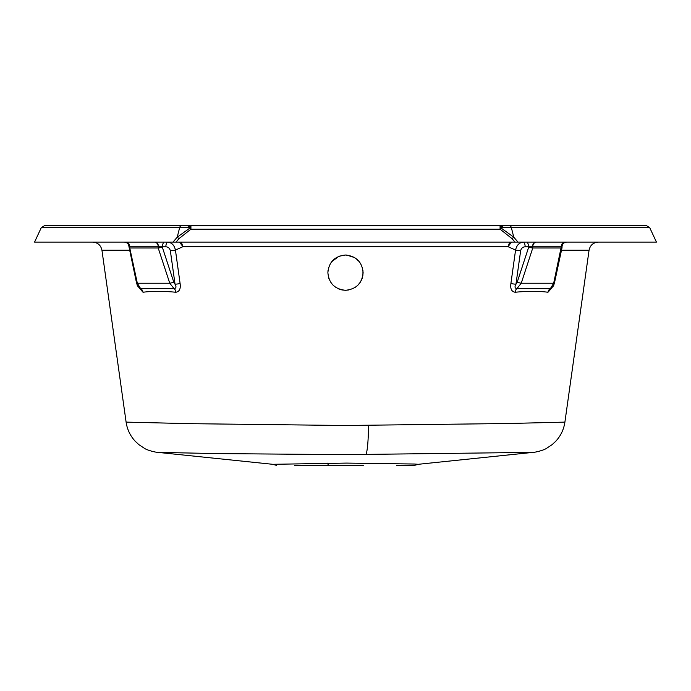 <?xml version="1.0" encoding="UTF-8"?>
<svg xmlns="http://www.w3.org/2000/svg" width="691" height="691" viewBox="0 0 691 691"><rect width="100%" height="100%" fill="white"/><g stroke="black" fill="none" stroke-linecap="round" stroke-linejoin="round"><path stroke-width="1.04" d="M348.506 290.021L345.5 290.28C334.755 289.192 328.881 283.319 327.88 272.66L328.026 270.371M327.88 272.66C328.881 261.993 334.755 256.119 345.5 255.031C356.254 256.119 362.127 261.993 363.12 272.66C362.11 283.327 356.236 289.201 345.5 290.28L342.537 290.03M342.183 289.97L340.464 289.546M340.378 289.52L338.702 288.916M335.472 287.145L333.053 285.133M332.501 284.562L330.315 281.608M329.201 279.371L328.51 277.341M362.948 270.19L362.93 275.277M362.395 277.661L362.153 278.421M361.721 279.544L360.356 282.135M360.296 282.23L357.748 285.331M357.696 285.383L355.139 287.413M532.77 247.983L521.239 283.232L516.92 288.657L550.356 288.657L553.672 283.232L561.273 246.808L532.77 246.808L532.77 247.983L528.615 247.395L528.615 246.644A4.699 1.831 85.7 0 0 526.957 242.109M535.914 242.109A4.699 3.386 -90 0 0 532.528 246.808L525.151 246.799C522.759 246.937 521.256 248.259 520.651 250.747L515.564 250.09L508.058 246.678L509.742 242.109M164.043 242.109A4.699 1.831 -85.7 0 0 162.385 246.644L162.385 247.395L158.23 247.983L158.23 246.808L129.727 246.808L129.727 247.983L158.23 247.983M179.539 242.109L182.942 246.678L175.436 250.09L170.349 250.747C169.744 248.259 168.25 246.937 165.849 246.799L158.472 246.808A4.699 3.386 90 0 0 155.086 242.109M190.923 226.838L188.099 226.838M41.27 227.693L44.466 225.663L181.37 225.663A3.524 1.918 90 0 0 179.634 227.693L41.27 227.693L34.55 242.109L173 242.109L177.224 237.168L190.405 227.693A3.524 0.57 -90 0 1 190.923 225.663L509.63 225.663A3.524 1.918 90 0 1 511.366 227.693L513.776 237.168L518 242.109L656.45 242.109L649.73 227.693L500.595 227.693L513.776 237.168L512.04 238.654L500.077 229.187L500.595 227.693A3.524 0.57 90 0 0 500.077 225.663L501.018 225.663M44.466 225.663L60.264 225.663M129.502 250.202L101.94 250.202L126.108 422.123L190.388 423.669L345.5 425.501L508.507 423.505L564.901 422.123C563.813 429.439 560.772 435.814 555.771 441.247L552.213 444.572L546.59 448.321C543.981 450.161 535.94 452.277 533.176 452.363L345.966 454.643L216.551 453.581L157.842 452.372L272.79 464.309L346.588 463.091L414.384 464.024L418.21 464.309L414.626 465.337L396.539 465.337M363.293 465.337L294.461 465.337M319.985 465.337L328.389 465.337A11.747 2.997 -90.6 0 0 327.249 463.151M328.38 268.488L328.553 267.814M331.136 262.45L331.473 261.984M331.628 261.785L338.797 256.361M339.126 256.223L345.284 255.031M552.04 287.629L547.989 292.241C538.755 291.032 527.829 291.032 515.192 292.241C511.634 291.732 510.191 288.855 510.882 283.63L515.564 250.09C516.652 245.201 519.235 242.541 523.32 242.109A4.699 1.84 89.1 0 1 525.151 246.799M165.849 246.799A4.699 1.84 -89.1 0 1 167.68 242.109C171.765 242.541 174.348 245.201 175.436 250.09L180.118 283.63C180.809 288.864 179.366 291.732 175.808 292.241C163.162 291.032 152.236 291.032 143.011 292.241L138.96 287.629M345.776 255.039L346.675 255.074M346.761 255.083L354.638 257.588M355.58 258.201L359.32 261.716M502.901 226.838L500.077 226.838M189.982 225.663L181.37 225.663M518 242.109L176.032 242.109L178.96 238.654L190.923 229.187L500.077 229.187L500.077 225.663L646.534 225.663L509.63 225.663M514.968 242.109L512.04 238.654M190.923 225.663L190.923 229.187L190.405 227.693L179.634 227.693L177.224 237.168L178.96 238.654M176.032 242.109L173 242.109M181.258 242.109L182.942 246.678L508.058 246.678L511.461 242.109M129.761 247.983L137.328 283.232L140.644 288.657L174.08 288.657L169.761 283.232L158.196 247.983M561.239 247.983L532.804 247.983M162.385 247.395L173.761 282.083A3.524 0.466 161.8 0 1 169.761 283.232L137.328 283.232A3.524 0.941 167.9 0 1 136.507 282.826L128.984 246.808C128.707 243.958 127.135 242.386 124.285 242.109M175.808 292.241A4.699 3.325 94.6 0 0 174.08 288.657C176.196 288.285 176.525 286.834 175.056 284.277L170.349 250.747M129.727 247.983L129.692 247.395L129.727 247.983M140.178 288.605L140.644 288.657A4.699 4.016 83.7 0 1 143.011 292.241M547.989 292.241A4.699 4.016 -83.7 0 1 550.356 288.657L550.917 288.553C554.951 284.83 553.37 285.228 554.493 282.826L554.493 282.826A3.524 0.941 -167.9 0 1 553.672 283.232L521.239 283.232A3.524 0.466 -161.8 0 1 517.239 282.083L528.615 247.395M520.651 250.747L515.944 284.277C514.484 286.834 514.804 288.294 516.92 288.657A4.699 3.325 -94.6 0 0 515.192 292.241M561.308 247.395L561.273 247.983L561.308 247.395M517.239 282.083L515.944 284.277L510.882 283.63M180.118 283.63L175.056 284.277L173.761 282.083M158.472 246.808L158.23 246.808A4.699 3.705 90 0 0 154.525 242.109M368.528 425.44A35.25 3.68 89.6 0 1 366.005 454.609M564.901 422.123L589.06 250.202L561.498 250.202M126.03 242.109A4.699 3.705 90 0 1 129.727 246.808L128.984 246.808M536.475 242.109A4.699 3.705 -90 0 0 532.77 246.808L532.528 246.808M554.493 282.826L562.016 247.775L562.016 246.808L561.273 246.808A4.699 3.705 -90 0 1 564.97 242.109M533.176 452.363L418.21 464.309M276.374 465.337L272.79 464.309M589.06 250.202C590.157 245.201 593.258 242.498 598.363 242.109M101.94 250.202C100.843 245.201 97.742 242.498 92.637 242.109M126.108 422.123C127.17 429.353 130.158 435.675 135.065 441.083L138.787 444.581L144.41 448.321C147.019 450.169 155.078 452.285 157.842 452.372L157.842 452.372M649.73 227.693L646.534 225.663M140.083 288.553C136.049 284.83 137.63 285.228 136.507 282.826M562.016 246.808C562.293 243.958 563.865 242.386 566.715 242.109"/></g></svg>
